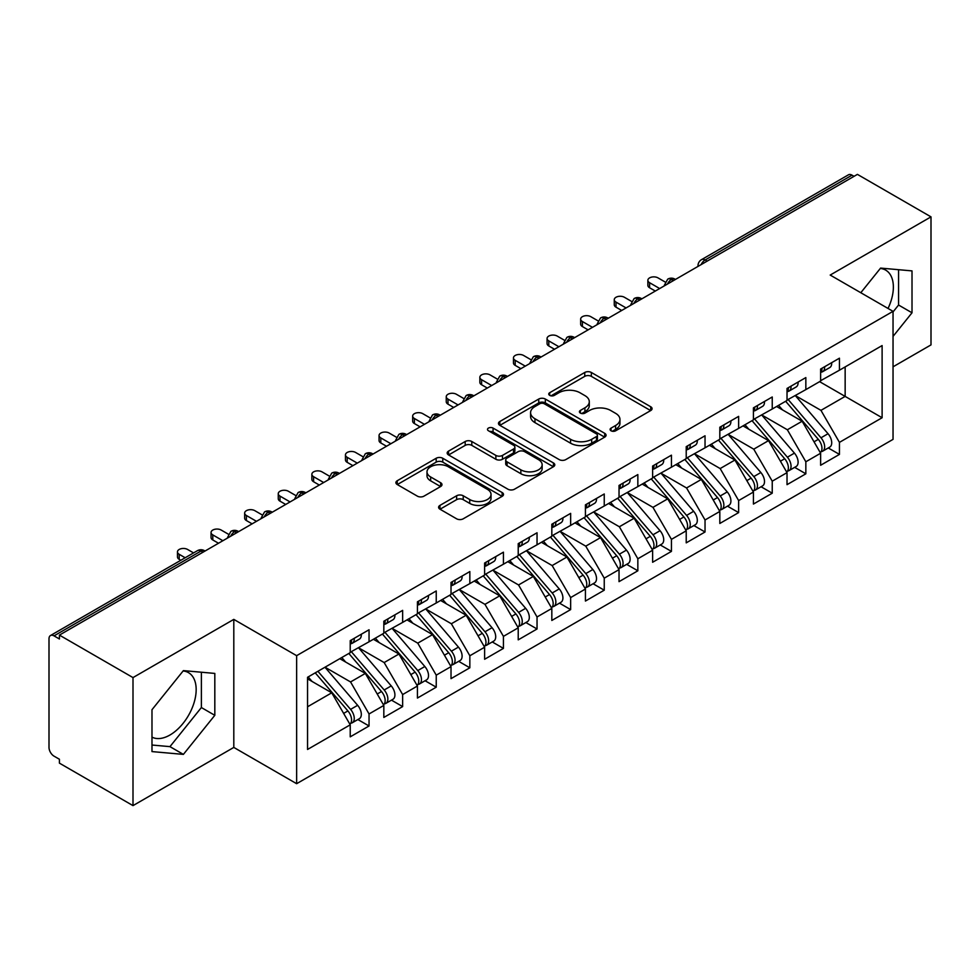<?xml version="1.0" encoding="UTF-8"?>
<svg xmlns="http://www.w3.org/2000/svg" width="980" height="980" viewBox="0 0 980 980"><rect width="100%" height="100%" fill="white"/><g stroke="black" fill="none" stroke-linecap="round" stroke-linejoin="round"><path stroke-width="1.47" d="M611.055 430.796A3.271 1.887 0 0 0 615.673 430.796L650.708 410.559A4.667 2.695 0 0 0 652.08 408.66A4.667 2.695 0 0 0 650.708 406.749L591.344 372.474A4.667 2.695 0 0 0 584.754 372.474L549.707 392.711A3.271 1.887 0 0 0 548.751 394.046A3.271 1.887 0 0 0 549.707 395.381A3.271 1.887 0 0 0 554.325 395.381L558.857 392.76A14.921 8.612 0 0 1 579.976 392.76L584.913 395.614A14.921 8.612 0 0 1 589.286 401.702A14.921 8.612 0 0 1 584.913 407.803L580.38 410.424A3.271 1.887 0 0 0 579.425 411.747A3.271 1.887 0 0 0 580.38 413.082A3.271 1.887 0 0 0 584.999 413.082L589.531 410.461A14.921 8.612 0 0 1 610.638 410.461L615.587 413.327A14.921 8.612 0 0 1 619.96 419.416A14.921 8.612 0 0 1 615.587 425.504L611.055 428.125A3.271 1.887 0 0 0 610.099 429.461A3.271 1.887 0 0 0 611.055 430.796L611.055 428.125M151.986 737.144A37.069 21.401 120 0 0 169.957 735.012A37.069 21.401 120 0 0 194.175 702.342A37.069 21.401 120 0 0 188.491 672.648A37.069 21.401 120 0 0 183.113 670.969M880.31 268.447A37.069 21.401 -60 0 1 885.687 270.125A37.069 21.401 -60 0 1 888.039 308.455M439.971 505.386A4.667 2.695 0 0 0 438.599 507.285A4.667 2.695 0 0 0 439.971 509.196L456.619 518.812A4.667 2.695 0 0 0 463.221 518.812L502.14 496.346A4.667 2.695 0 0 0 503.5 494.435A4.667 2.695 0 0 0 502.14 492.536L442.776 458.26A4.667 2.695 0 0 0 436.174 458.26L397.255 480.727A4.667 2.695 0 0 0 395.896 482.638A4.667 2.695 0 0 0 397.255 484.537L417.37 496.149A4.667 2.695 0 0 0 423.973 496.149L440.632 486.533A4.667 2.695 0 0 0 441.992 484.635A4.667 2.695 0 0 0 440.632 482.724L430.649 476.966A12.483 7.203 0 0 1 426.998 471.87A12.483 7.203 0 0 1 434.704 465.218A12.483 7.203 0 0 1 448.301 466.774L487.379 489.339A12.483 7.203 0 0 1 491.029 494.435A12.483 7.203 0 0 1 483.324 501.086A12.483 7.203 0 0 1 469.738 499.531L463.221 495.77A4.667 2.695 0 0 0 456.619 495.77L439.971 505.386L439.971 509.196M893.037 366.814L931 344.899L931 216.862L857.414 174.379L59.413 635.101L59.413 638.985L54.035 635.873A7.13 4.116 -120 0 0 50.482 635.53A7.13 4.116 -120 0 0 49 638.789L49 747.422A7.13 4.116 -120 0 0 54.035 756.156L59.413 759.255L59.413 763.138L132.998 805.621L233.804 747.422L296.634 783.694L296.634 655.669L233.804 619.385L132.998 677.584L59.413 635.101M931 216.862L830.195 275.062L893.037 311.334L296.634 655.669M559.188 459.596A4.667 2.695 0 0 0 565.791 459.596L604.709 437.129A4.667 2.695 0 0 0 606.069 435.218A4.667 2.695 0 0 0 604.709 433.319L545.346 399.044A4.667 2.695 0 0 0 538.743 399.044L499.825 421.51A4.667 2.695 0 0 0 498.465 423.409A4.667 2.695 0 0 0 499.825 425.32L559.188 459.596M489.755 431.494A3.271 1.887 0 0 1 493.063 431.96L493.063 428.076L553.418 462.928A4.667 2.695 0 0 1 554.79 464.826A4.667 2.695 0 0 1 553.418 466.737L514.5 489.204A4.667 2.695 0 0 1 507.91 489.204L448.546 454.928L448.546 451.119A4.667 2.695 0 0 0 447.174 453.017A4.667 2.695 0 0 0 448.546 454.928M448.546 451.119L465.194 441.502A4.667 2.695 0 0 1 471.797 441.502L495.868 455.406A4.667 2.695 0 0 0 502.471 455.406L513.52 449.024A4.667 2.695 0 0 0 514.88 447.125A4.667 2.695 0 0 0 513.52 445.214L488.444 430.747A3.271 1.887 0 0 1 487.489 429.412A3.271 1.887 0 0 1 489.51 427.672A3.271 1.887 0 0 1 493.063 428.076M296.634 783.694L893.037 439.371L893.037 311.334M819.611 381.661L882.11 417.737L882.11 345.573L839.444 370.207L839.444 358.19L820.628 369.043L820.628 381.073L805.842 389.611L805.842 377.582L787.026 388.448L787.026 400.477L772.24 409.015L772.24 396.986L753.424 407.852L753.424 419.869L738.638 428.407L738.638 416.377L719.822 427.243L719.822 439.273L705.037 447.811L705.037 435.782L686.221 446.647L686.221 458.665L671.435 467.203L671.435 455.173L652.619 466.039L652.619 478.069L637.845 486.607L637.845 474.577L619.029 485.443L619.029 497.473L604.244 505.999L604.244 493.981L585.428 504.835L585.428 516.864L570.642 525.403L570.642 513.373L551.826 524.239L551.826 536.268L537.04 544.807L537.04 532.777L518.224 543.643L518.224 555.66L503.438 564.198L503.438 552.169L484.622 563.035L484.622 575.064L469.837 583.602L469.837 571.573L451.021 582.438L451.021 594.468L436.235 602.994L436.235 590.965L417.419 601.83L417.419 613.86L402.645 622.398L402.645 610.369L383.829 621.234L383.829 633.264L369.043 641.79L369.043 629.773L350.228 640.626L350.228 652.655L307.549 677.29L307.549 749.455L350.228 724.82L331.742 692.811L307.549 678.846M882.11 417.737L839.444 442.372L820.958 410.363L795.429 395.626M828.272 447.958L839.444 454.402L839.444 442.372M839.444 454.402L820.628 465.267L820.628 453.238L805.842 461.776L787.357 429.767L761.827 415.018M794.67 467.35L805.842 473.805L805.842 461.776M805.842 473.805L787.026 484.671L787.026 472.642L772.24 481.18L753.755 449.171L728.226 434.422L760.848 472.519L753.792 476.599A9.506 5.488 60 0 1 757.454 485.627A9.506 5.488 60 0 1 755.482 489.976A9.506 5.488 60 0 1 753.951 490.416M761.068 486.754L772.24 493.197L772.24 481.18M772.24 493.197L753.424 504.063L753.424 492.034L738.638 500.572L720.165 468.563L694.624 453.826M727.466 506.158L738.638 512.601L738.638 500.572M738.638 512.601L719.822 523.467L719.822 511.438L705.037 519.976L686.564 487.966L661.022 473.218L693.644 511.315L686.588 515.394A9.506 5.488 60 0 1 690.251 524.423A9.506 5.488 60 0 1 688.291 528.771A9.506 5.488 60 0 1 686.747 529.212M693.877 525.549L705.037 531.993L705.037 519.976M705.037 531.993L686.221 542.859L686.221 530.829L671.435 539.368L652.962 507.358L627.42 492.622M660.275 544.954L671.435 551.397L671.435 539.368M671.435 551.397L652.619 562.263L652.619 550.233L637.845 558.772L619.36 526.762L593.819 512.013M626.673 564.345L637.845 570.801L637.845 558.772M637.845 570.801L619.029 581.654L619.029 569.637L604.244 578.163L585.758 546.154L560.229 531.417M593.072 583.749L604.244 590.193L604.244 578.163M604.244 590.193L585.428 601.059L585.428 589.029L570.642 597.567L552.157 565.558L526.628 550.809M559.47 603.141L570.642 609.597L570.642 597.567M570.642 609.597L551.826 620.463L551.826 608.433L537.04 616.971L518.555 584.962L493.026 570.213L525.648 608.311L518.591 612.39A9.506 5.488 60 0 1 522.254 621.418A9.506 5.488 60 0 1 520.282 625.767A9.506 5.488 60 0 1 518.751 626.208M525.868 622.545L537.04 628.989L537.04 616.971M537.04 628.989L518.224 639.854L518.224 627.825L503.438 636.363L484.965 604.354L459.424 589.617M492.266 641.949L503.438 648.393L503.438 636.363M503.438 648.393L484.622 659.258L484.622 647.229L469.837 655.767L451.363 623.758L425.822 609.009L458.444 647.106L451.388 651.186A9.506 5.488 60 0 1 455.051 660.214A9.506 5.488 60 0 1 453.091 664.562A9.506 5.488 60 0 1 451.547 665.004M458.677 661.341L469.837 667.797L469.837 655.767M469.837 667.797L451.021 678.65L451.021 666.62L436.235 675.159L417.762 643.149L392.221 628.413M425.075 680.745L436.235 687.188L436.235 675.159M436.235 687.188L417.419 698.054L417.419 686.024L402.645 694.563L384.16 662.554L358.619 647.805M391.473 700.136L402.645 706.592L402.645 694.563M402.645 706.592L383.829 717.446L383.829 705.429L369.043 713.955L350.558 681.945L325.029 667.208M357.872 719.541L369.043 725.984L369.043 713.955M369.043 725.984L350.228 736.85L350.228 724.82M350.228 652.276L369.043 641.79M307.549 706.776L331.742 692.811M383.829 632.872L402.645 622.398M350.558 681.945L365.344 673.419L339.803 658.67M383.829 705.429L365.344 673.419M417.419 613.468L436.235 602.994M384.16 662.554L398.946 654.015L373.405 639.279M417.419 686.024L398.946 654.015M451.021 594.076L469.837 583.602M417.762 643.149L432.548 634.624L407.006 619.875M451.021 666.62L432.548 634.624M484.622 574.672L503.438 564.198M451.363 623.758L466.149 615.22L440.608 600.471M484.622 647.229L466.149 615.22M518.224 555.28L537.04 544.807M484.965 604.354L499.739 595.816L474.21 581.079M518.224 627.825L499.739 595.816M551.826 535.876L570.642 525.403M518.555 584.962L533.341 576.424L507.812 561.675M551.826 608.433L533.341 576.424M585.428 516.485L604.244 505.999M552.157 565.558L566.942 557.02L541.413 542.283M585.428 589.029L566.942 557.02M619.029 497.081L637.845 486.607M585.758 546.154L600.544 537.628L575.003 522.879M619.029 569.637L600.544 537.628M652.619 477.677L671.435 467.203M619.36 526.762L634.146 518.224L608.605 503.487M652.619 550.233L634.146 518.224M686.221 458.285L705.037 447.811M652.962 507.358L667.748 498.832L642.206 484.083M686.221 530.829L667.748 498.832M719.822 438.881L738.638 428.407M686.564 487.966L701.349 479.428L675.808 464.679M719.822 511.438L701.349 479.428M753.424 419.489L772.24 409.015M720.165 468.563L734.939 460.024L709.41 445.288M753.424 492.034L734.939 460.024M787.026 400.085L805.842 389.611M753.755 449.171L768.541 440.632L743.011 425.884M787.026 472.642L768.541 440.632M854.058 176.327L852.037 175.163L705.122 259.982L707.144 261.146M701.092 264.637A7.13 4.116 120 0 1 705.122 259.982A7.13 4.116 60 0 0 701.558 259.627L848.472 174.808A7.13 4.116 60 0 1 852.037 175.163M820.628 380.693L839.444 370.207M820.958 410.363L845.152 396.398L845.152 366.912L882.11 345.573M787.357 429.767L802.142 421.229L776.613 406.492M820.628 453.238L802.142 421.229M132.998 677.584L132.998 805.621M893.037 336.397L912.013 312.792L912.013 270.897L880.604 268.091L860.795 292.726M233.804 747.422L233.804 619.385M214.816 715.314L214.816 673.419L183.395 670.614L151.986 709.704L151.986 751.587L183.395 754.392L214.816 715.314L201.378 707.548L201.378 672.219M673.37 280.635L671.361 279.471A7.13 4.116 -120 0 0 667.797 279.116A7.13 4.116 -120 0 0 667.711 279.165L664.391 285.192A7.13 4.116 0 0 0 664.465 285.78M639.769 300.039L637.76 298.875A7.13 4.116 -120 0 0 634.195 298.52A7.13 4.116 -120 0 0 634.109 298.569L630.789 304.596A7.13 4.116 0 0 0 630.863 305.184M606.167 319.431L604.158 318.267A7.13 4.116 -120 0 0 600.593 317.924A7.13 4.116 -120 0 0 600.507 317.973L597.188 323.988A7.13 4.116 0 0 0 597.261 324.576M572.577 338.835L570.556 337.671A7.13 4.116 -120 0 0 566.991 337.316A7.13 4.116 -120 0 0 566.905 337.365L563.598 343.392A7.13 4.116 0 0 0 563.672 343.98M538.976 358.227L536.954 357.063A7.13 4.116 -120 0 0 533.39 356.72A7.13 4.116 -120 0 0 533.304 356.769L529.996 362.796A7.13 4.116 0 0 0 530.07 363.372M505.374 377.631L503.353 376.467A7.13 4.116 -120 0 0 499.788 376.112A7.13 4.116 -120 0 0 499.714 376.161L496.395 382.188A7.13 4.116 0 0 0 496.468 382.776M471.772 397.035L469.751 395.871A7.13 4.116 -120 0 0 466.198 395.516A7.13 4.116 -120 0 0 466.113 395.565L462.793 401.592A7.13 4.116 0 0 0 462.866 402.168M438.17 416.427L436.161 415.263A7.13 4.116 -120 0 0 432.596 414.908A7.13 4.116 -120 0 0 432.511 414.957L429.191 420.984A7.13 4.116 0 0 0 429.265 421.572M404.569 435.83L402.56 434.667A7.13 4.116 -120 0 0 398.995 434.312A7.13 4.116 -120 0 0 398.909 434.361L395.589 440.388A7.13 4.116 0 0 0 395.663 440.976M370.967 455.222L368.958 454.059A7.13 4.116 -120 0 0 365.393 453.716A7.13 4.116 -120 0 0 365.307 453.765L361.988 459.779A7.13 4.116 0 0 0 362.061 460.367M337.377 474.626L335.356 473.463A7.13 4.116 -120 0 0 331.791 473.107A7.13 4.116 -120 0 0 331.705 473.156L328.398 479.183A7.13 4.116 0 0 0 328.471 479.771M303.776 494.03L301.754 492.867A7.13 4.116 -120 0 0 298.19 492.511A7.13 4.116 -120 0 0 298.104 492.56L294.796 498.587A7.13 4.116 0 0 0 294.87 499.163M270.174 513.422L268.153 512.258A7.13 4.116 -120 0 0 264.588 511.903A7.13 4.116 -120 0 0 264.514 511.952L261.195 517.979A7.13 4.116 0 0 0 261.268 518.567M236.572 532.826L234.551 531.662A7.13 4.116 -120 0 0 230.998 531.307A7.13 4.116 -120 0 0 230.913 531.356L227.593 537.383A7.13 4.116 0 0 0 227.666 537.959M893.037 311.922L898.574 305.025L898.574 269.696M898.574 305.025L912.013 312.792M151.986 745.033L169.957 746.638L201.378 707.548M169.957 746.638L183.395 754.392M612.365 431.249L615.587 429.387A14.921 8.612 0 0 0 619.96 423.299L619.96 419.416M589.286 401.702L589.286 405.585A14.921 8.612 0 0 1 584.913 411.686L581.691 413.548M650.647 410.596L591.344 376.357A4.667 2.695 0 0 0 584.754 376.357L551.017 395.834M604.648 437.154L545.346 402.915A4.667 2.695 0 0 0 538.743 402.915L499.886 425.357M596.465 436.553A3.271 1.887 0 0 0 597.42 435.218A3.271 1.887 0 0 0 596.465 433.883L544.353 403.797A3.271 1.887 0 0 0 539.735 403.797L534.957 406.565A14.921 8.612 0 0 0 530.584 412.654A14.921 8.612 0 0 0 534.957 418.754L570.568 439.31A14.921 8.612 0 0 0 591.675 439.31L596.465 436.553L596.465 440.437A3.271 1.887 0 0 0 597.42 439.101L597.42 435.218M530.584 412.654L530.584 416.537A14.921 8.612 0 0 0 534.957 422.625L534.957 418.754M596.465 440.437L591.675 443.193A14.921 8.612 0 0 1 570.568 443.193L534.957 422.625M448.607 454.965L465.194 445.386L465.194 441.502M514.88 447.125L514.88 450.996A4.667 2.695 0 0 1 513.52 452.907L502.471 459.277A4.667 2.695 0 0 1 495.868 459.277L471.797 445.386A4.667 2.695 0 0 0 465.194 445.386M493.063 431.96L553.357 466.774M520.858 469.824A12.483 7.203 0 0 0 534.455 471.392A12.483 7.203 0 0 0 542.148 464.728A12.483 7.203 0 0 0 538.498 459.645L524.729 451.694A4.667 2.695 0 0 0 518.126 451.694L507.089 458.064A4.667 2.695 0 0 0 505.717 459.975A4.667 2.695 0 0 0 507.089 461.874L520.858 469.824L520.858 473.708A12.483 7.203 0 0 0 534.455 475.263A12.483 7.203 0 0 0 542.148 468.612L542.148 464.728M505.717 459.975L505.717 463.859A4.667 2.695 0 0 0 507.089 465.757L507.089 461.874M520.858 473.708L507.089 465.757M491.029 494.435L491.029 498.318A12.483 7.203 0 0 1 483.324 504.97A12.483 7.203 0 0 1 469.738 503.414L463.221 499.653A4.667 2.695 0 0 0 456.619 499.653L440.032 509.233M426.998 471.87L426.998 475.753A12.483 7.203 0 0 0 430.649 480.849L430.649 476.966M440.559 486.57L430.649 480.849M502.079 496.382L442.776 462.144A4.667 2.695 0 0 0 436.174 462.144L397.317 484.573M788.324 399.718L820.983 437.803A9.506 5.488 60 0 1 824.658 446.831A9.506 5.488 60 0 1 822.686 451.18L829.742 447.113A9.506 5.488 -120 0 0 831.714 442.752A9.506 5.488 -120 0 0 828.039 433.724L795.38 395.651M822.686 451.18A9.506 5.488 60 0 1 821.154 451.621M785.642 401.273L818.3 439.346A9.506 5.488 60 0 1 821.963 448.387A9.506 5.488 60 0 1 820.248 452.576M782.457 409.861L778.586 405.353M820.628 372.743A9.506 5.488 -120 0 0 821.963 368.86A9.506 5.488 -120 0 0 821.951 368.284M821.154 372.106A9.506 5.488 -120 0 0 822.686 371.665A9.506 5.488 -120 0 0 824.658 367.316A9.506 5.488 -120 0 0 824.633 366.728M831.689 362.661A9.506 5.488 60 0 1 831.714 363.237A9.506 5.488 60 0 1 829.742 367.586L822.686 371.665M665.151 282.007L657.997 277.879A5.941 3.43 -0 0 0 651.529 277.132A5.941 3.43 -0 0 0 647.866 280.305A5.941 3.43 -0 0 0 649.605 282.718L649.605 287.765A5.941 3.43 180 0 1 647.866 285.339L647.866 280.305M655.314 291.06L649.605 287.765M659.675 288.549L649.605 282.718M754.723 419.122L787.381 457.195A9.506 5.488 60 0 1 791.056 466.223A9.506 5.488 60 0 1 789.084 470.584L796.14 466.505A9.506 5.488 -120 0 0 798.112 462.156A9.506 5.488 -120 0 0 794.437 453.127L761.779 415.055M789.084 470.584A9.506 5.488 60 0 1 787.553 471.025M752.04 420.677L784.698 458.75A9.506 5.488 60 0 1 788.373 467.779A9.506 5.488 60 0 1 786.646 471.98M748.855 429.265L744.984 424.744M755.482 489.976L762.538 485.909A9.506 5.488 -120 0 0 764.51 481.56A9.506 5.488 -120 0 0 760.848 472.519M718.438 440.069L751.096 478.142A9.506 5.488 60 0 1 754.772 487.183A9.506 5.488 60 0 1 753.044 491.372M715.253 448.656L711.382 444.148M721.121 438.526L753.792 476.599M687.519 457.917L720.19 495.99A9.506 5.488 60 0 1 723.853 505.031A9.506 5.488 60 0 1 721.893 509.38L728.948 505.3A9.506 5.488 -120 0 0 730.909 500.952A9.506 5.488 -120 0 0 727.246 491.923L694.575 453.85M721.893 509.38A9.506 5.488 60 0 1 720.349 509.821M684.836 459.473L717.495 497.546A9.506 5.488 60 0 1 721.17 506.574A9.506 5.488 60 0 1 719.442 510.776M681.651 468.06L677.78 463.54M688.291 528.771L695.347 524.704A9.506 5.488 -120 0 0 697.307 520.356A9.506 5.488 -120 0 0 693.644 511.315M651.235 478.865L683.893 516.95A9.506 5.488 60 0 1 687.568 525.978A9.506 5.488 60 0 1 685.841 530.168M648.05 487.464L644.179 482.944M653.93 477.321L686.588 515.394M787.026 392.147A9.506 5.488 -120 0 0 788.373 388.264A9.506 5.488 -120 0 0 788.349 387.676M787.553 391.498A9.506 5.488 -120 0 0 789.084 391.057A9.506 5.488 -120 0 0 791.056 386.708A9.506 5.488 -120 0 0 791.044 386.132M798.1 382.053A9.506 5.488 60 0 1 798.112 382.641A9.506 5.488 60 0 1 796.14 386.99L789.084 391.057M631.549 301.399L624.395 297.271A5.941 3.43 -0 0 0 617.927 296.524A5.941 3.43 -0 0 0 614.264 299.696A5.941 3.43 -0 0 0 616.004 302.122L616.004 307.169A5.941 3.43 180 0 1 614.264 304.743L614.264 299.696M621.712 310.464L616.004 307.169M626.085 307.941L616.004 302.122M753.424 411.539A9.506 5.488 -120 0 0 754.772 407.656A9.506 5.488 -120 0 0 754.747 407.08M753.951 410.902A9.506 5.488 -120 0 0 755.482 410.461A9.506 5.488 -120 0 0 757.454 406.112A9.506 5.488 -120 0 0 757.442 405.524M764.498 401.457A9.506 5.488 60 0 1 764.51 402.033A9.506 5.488 60 0 1 762.538 406.382L755.482 410.461M597.947 320.803L590.805 316.675A5.941 3.43 -0 0 0 584.325 315.928A5.941 3.43 -0 0 0 580.662 319.1A5.941 3.43 -0 0 0 582.402 321.526L582.402 326.56A5.941 3.43 180 0 1 580.662 324.135L580.662 319.1M588.11 329.868L582.402 326.56M592.484 327.345L582.402 321.526M719.822 430.943A9.506 5.488 -120 0 0 721.17 427.06A9.506 5.488 -120 0 0 721.145 426.484M720.349 430.293A9.506 5.488 -120 0 0 721.893 429.853A9.506 5.488 -120 0 0 723.853 425.504A9.506 5.488 -120 0 0 723.84 424.928M730.896 420.849A9.506 5.488 60 0 1 730.909 421.437A9.506 5.488 60 0 1 728.948 425.786L721.893 429.853M564.345 340.195L557.204 336.067A5.941 3.43 -0 0 0 550.723 335.332A5.941 3.43 -0 0 0 547.061 338.492A5.941 3.43 -0 0 0 548.8 340.918L548.8 345.965A5.941 3.43 180 0 1 547.061 343.539L547.061 338.492M554.509 349.26L548.8 345.965M558.882 346.736L548.8 340.918M686.221 450.335A9.506 5.488 -120 0 0 687.568 446.464A9.506 5.488 -120 0 0 687.556 445.876M686.747 449.698A9.506 5.488 -120 0 0 688.291 449.257A9.506 5.488 -120 0 0 690.251 444.908A9.506 5.488 -120 0 0 690.239 444.32M697.295 440.253A9.506 5.488 60 0 1 697.307 440.829A9.506 5.488 60 0 1 695.347 445.177L688.291 449.257M530.744 359.599L523.602 355.471A5.941 3.43 -0 0 0 517.121 354.723A5.941 3.43 -0 0 0 513.459 357.896A5.941 3.43 -0 0 0 515.198 360.322L515.198 365.369A5.941 3.43 180 0 1 513.459 362.943L513.459 357.896M520.907 368.664L515.198 365.369M525.28 366.14L515.198 360.322M620.328 496.713L652.986 534.786A9.506 5.488 60 0 1 656.661 543.827A9.506 5.488 60 0 1 654.689 548.175L661.745 544.096A9.506 5.488 -120 0 0 663.717 539.747A9.506 5.488 -120 0 0 660.042 530.719L627.384 492.646M654.689 548.175A9.506 5.488 60 0 1 653.145 548.616M617.633 498.269L650.304 536.342A9.506 5.488 60 0 1 653.966 545.37A9.506 5.488 60 0 1 652.239 549.572M614.448 506.856L610.577 502.348M652.619 469.738A9.506 5.488 -120 0 0 653.966 465.855A9.506 5.488 -120 0 0 653.954 465.28M653.145 469.089A9.506 5.488 -120 0 0 654.689 468.661A9.506 5.488 -120 0 0 656.661 464.3A9.506 5.488 -120 0 0 656.637 463.724M663.693 459.657A9.506 5.488 60 0 1 663.717 460.233A9.506 5.488 60 0 1 661.745 464.581L654.689 468.661M497.154 378.99L490 374.862A5.941 3.43 -0 0 0 483.532 374.127A5.941 3.43 -0 0 0 479.857 377.288A5.941 3.43 -0 0 0 481.596 379.713L481.596 384.76A5.941 3.43 180 0 1 479.857 382.335L479.857 377.288M487.317 388.055L481.596 384.76M491.678 385.532L481.596 379.713M586.726 516.117L619.385 554.19A9.506 5.488 60 0 1 623.06 563.218A9.506 5.488 60 0 1 621.087 567.567L628.143 563.5A9.506 5.488 -120 0 0 630.115 559.151A9.506 5.488 -120 0 0 626.441 550.111L593.782 512.038M621.087 567.567A9.506 5.488 60 0 1 619.544 568.008M584.031 517.673L616.702 555.746A9.506 5.488 60 0 1 620.365 564.774A9.506 5.488 60 0 1 618.637 568.976M580.858 526.26L576.975 521.74M619.029 489.13A9.506 5.488 -120 0 0 620.365 485.259A9.506 5.488 -120 0 0 620.352 484.671M619.544 488.493A9.506 5.488 -120 0 0 621.087 488.052A9.506 5.488 -120 0 0 623.06 483.704A9.506 5.488 -120 0 0 623.035 483.128M630.091 479.049A9.506 5.488 60 0 1 630.115 479.624A9.506 5.488 60 0 1 628.143 483.985L621.087 488.052M463.552 398.395L456.398 394.266A5.941 3.43 -0 0 0 449.93 393.519A5.941 3.43 -0 0 0 446.255 396.692A5.941 3.43 -0 0 0 447.995 399.117L447.995 404.164A5.941 3.43 180 0 1 446.255 401.739L446.255 396.692M453.716 407.46L447.995 404.164M458.077 404.936L447.995 399.117M553.124 535.521L585.783 573.594A9.506 5.488 60 0 1 589.458 582.622A9.506 5.488 60 0 1 587.486 586.971L594.542 582.904A9.506 5.488 -120 0 0 596.514 578.543A9.506 5.488 -120 0 0 592.839 569.515L560.18 531.442M587.486 586.971A9.506 5.488 60 0 1 585.954 587.412M550.442 537.065L583.1 575.138A9.506 5.488 60 0 1 586.763 584.178A9.506 5.488 60 0 1 585.048 588.368M547.257 545.652L543.385 541.144M585.428 508.534A9.506 5.488 -120 0 0 586.763 504.651A9.506 5.488 -120 0 0 586.751 504.075M585.954 507.897A9.506 5.488 -120 0 0 587.486 507.456A9.506 5.488 -120 0 0 589.458 503.108A9.506 5.488 -120 0 0 589.433 502.52M596.489 498.452A9.506 5.488 60 0 1 596.514 499.028A9.506 5.488 60 0 1 594.542 503.377L587.486 507.456M429.951 417.799L422.797 413.67A5.941 3.43 -0 0 0 416.329 412.923A5.941 3.43 -0 0 0 412.666 416.096A5.941 3.43 -0 0 0 414.405 418.509L414.405 423.556A5.941 3.43 180 0 1 412.666 421.13L412.666 416.096M420.114 426.851L414.405 423.556M424.475 424.34L414.405 418.509M519.523 554.913L552.181 592.986A9.506 5.488 60 0 1 555.856 602.014A9.506 5.488 60 0 1 553.884 606.375L560.94 602.296A9.506 5.488 -120 0 0 562.912 597.947A9.506 5.488 -120 0 0 559.237 588.919L526.579 550.846M553.884 606.375A9.506 5.488 60 0 1 552.352 606.816M516.84 556.469L549.498 594.542A9.506 5.488 60 0 1 553.173 603.57A9.506 5.488 60 0 1 551.446 607.772M513.655 565.056L509.784 560.536M551.826 527.938A9.506 5.488 -120 0 0 553.173 524.055A9.506 5.488 -120 0 0 553.149 523.467M552.352 527.289A9.506 5.488 -120 0 0 553.884 526.848A9.506 5.488 -120 0 0 555.856 522.499A9.506 5.488 -120 0 0 555.844 521.923M562.9 517.844A9.506 5.488 60 0 1 562.912 518.432A9.506 5.488 60 0 1 560.94 522.781L553.884 526.848M396.349 437.19L389.195 433.062A5.941 3.43 -0 0 0 382.727 432.315A5.941 3.43 -0 0 0 379.064 435.488A5.941 3.43 -0 0 0 380.804 437.913L380.804 442.96A5.941 3.43 180 0 1 379.064 440.535L379.064 435.488M386.512 446.255L380.804 442.96M390.885 443.732L380.804 437.913M520.282 625.767L527.338 621.7A9.506 5.488 -120 0 0 529.31 617.351A9.506 5.488 -120 0 0 525.648 608.311M483.238 575.86L515.897 613.933A9.506 5.488 60 0 1 519.572 622.974A9.506 5.488 60 0 1 517.844 627.163M480.053 584.448L476.182 579.94M485.921 574.317L518.591 612.39M518.224 547.33A9.506 5.488 -120 0 0 519.572 543.447A9.506 5.488 -120 0 0 519.547 542.871M518.751 546.693A9.506 5.488 -120 0 0 520.282 546.252A9.506 5.488 -120 0 0 522.254 541.903A9.506 5.488 -120 0 0 522.242 541.315M529.298 537.248A9.506 5.488 60 0 1 529.31 537.824A9.506 5.488 60 0 1 527.338 542.173L520.282 546.252M362.747 456.594L355.605 452.466A5.941 3.43 -0 0 0 349.125 451.719A5.941 3.43 -0 0 0 345.462 454.892A5.941 3.43 -0 0 0 347.202 457.317L347.202 462.352A5.941 3.43 180 0 1 345.462 459.926L345.462 454.892M352.91 465.659L347.202 462.352M357.284 463.136L347.202 457.317M452.319 593.709L484.99 631.782A9.506 5.488 60 0 1 488.653 640.822A9.506 5.488 60 0 1 486.693 645.171L493.749 641.092A9.506 5.488 -120 0 0 495.709 636.743A9.506 5.488 -120 0 0 492.046 627.715L459.375 589.642M486.693 645.171A9.506 5.488 60 0 1 485.149 645.612M449.636 595.264L482.295 633.337A9.506 5.488 60 0 1 485.97 642.365A9.506 5.488 60 0 1 484.243 646.567M446.451 603.851L442.58 599.331M484.622 566.734A9.506 5.488 -120 0 0 485.97 562.851A9.506 5.488 -120 0 0 485.945 562.275M485.149 566.085A9.506 5.488 -120 0 0 486.693 565.644A9.506 5.488 -120 0 0 488.653 561.295A9.506 5.488 -120 0 0 488.64 560.719M495.696 556.64A9.506 5.488 60 0 1 495.709 557.228A9.506 5.488 60 0 1 493.749 561.577L486.693 565.644M329.145 475.986L322.004 471.858A5.941 3.43 -0 0 0 315.523 471.123A5.941 3.43 -0 0 0 311.861 474.283A5.941 3.43 -0 0 0 313.6 476.709L313.6 481.756A5.941 3.43 180 0 1 311.861 479.33L311.861 474.283M319.309 485.051L313.6 481.756M323.682 482.528L313.6 476.709M453.091 664.562L460.147 660.495A9.506 5.488 -120 0 0 462.107 656.147A9.506 5.488 -120 0 0 458.444 647.106M416.035 614.656L448.693 652.741A9.506 5.488 60 0 1 452.368 661.77A9.506 5.488 60 0 1 450.641 665.959M412.85 623.255L408.979 618.735M418.73 613.113L451.388 651.186M451.021 586.126A9.506 5.488 -120 0 0 452.368 582.255A9.506 5.488 -120 0 0 452.356 581.667M451.547 585.489A9.506 5.488 -120 0 0 453.091 585.048A9.506 5.488 -120 0 0 455.051 580.699A9.506 5.488 -120 0 0 455.038 580.111M462.095 576.044A9.506 5.488 60 0 1 462.107 576.62A9.506 5.488 60 0 1 460.147 580.969L453.091 585.048M295.543 495.39L288.402 491.262A5.941 3.43 -0 0 0 281.921 490.515A5.941 3.43 -0 0 0 278.259 493.687A5.941 3.43 -0 0 0 279.998 496.113L279.998 501.16A5.941 3.43 180 0 1 278.259 498.734L278.259 493.687M285.707 504.455L279.998 501.16M290.08 501.932L279.998 496.113M385.128 632.504L417.786 670.577A9.506 5.488 60 0 1 421.461 679.618A9.506 5.488 60 0 1 419.489 683.967L426.545 679.887A9.506 5.488 -120 0 0 428.517 675.539A9.506 5.488 -120 0 0 424.842 666.51L392.184 628.437M419.489 683.967A9.506 5.488 60 0 1 417.946 684.408M382.433 634.06L415.104 672.133A9.506 5.488 60 0 1 418.766 681.161A9.506 5.488 60 0 1 417.039 685.363M379.248 642.647L375.377 638.139M417.419 605.53A9.506 5.488 -120 0 0 418.766 601.647A9.506 5.488 -120 0 0 418.754 601.071M417.946 604.88A9.506 5.488 -120 0 0 419.489 604.452A9.506 5.488 -120 0 0 421.461 600.091A9.506 5.488 -120 0 0 421.437 599.515M428.493 595.448A9.506 5.488 60 0 1 428.517 596.024A9.506 5.488 60 0 1 426.545 600.373L419.489 604.452M261.954 514.782L254.8 510.654A5.941 3.43 -0 0 0 248.332 509.919A5.941 3.43 -0 0 0 244.657 513.079A5.941 3.43 -0 0 0 246.397 515.505L246.397 520.552A5.941 3.43 180 0 1 244.657 518.126L244.657 513.079M252.117 523.847L246.397 520.552M256.478 521.323L246.397 515.505M351.526 651.908L384.185 689.981A9.506 5.488 60 0 1 387.86 699.01A9.506 5.488 60 0 1 385.887 703.37L392.943 699.291A9.506 5.488 -120 0 0 394.916 694.942A9.506 5.488 -120 0 0 391.24 685.902L358.582 647.829M385.887 703.37A9.506 5.488 60 0 1 384.344 703.799M348.831 653.464L381.502 691.537A9.506 5.488 60 0 1 385.165 700.565A9.506 5.488 60 0 1 383.437 704.767M345.658 662.051L341.775 657.531M383.829 624.922A9.506 5.488 -120 0 0 385.165 621.051A9.506 5.488 -120 0 0 385.152 620.463M384.344 624.285A9.506 5.488 -120 0 0 385.887 623.844A9.506 5.488 -120 0 0 387.86 619.495A9.506 5.488 -120 0 0 387.835 618.919M394.891 614.84A9.506 5.488 60 0 1 394.916 615.416A9.506 5.488 60 0 1 392.943 619.777L385.887 623.844M228.352 534.186L221.198 530.058A5.941 3.43 -0 0 0 214.73 529.31A5.941 3.43 -0 0 0 211.055 532.483A5.941 3.43 -0 0 0 212.795 534.909L212.795 539.956A5.941 3.43 180 0 1 211.055 537.53L211.055 532.483M218.516 543.251L212.795 539.956M222.877 540.727L212.795 534.909M317.924 671.312L350.583 709.385A9.506 5.488 60 0 1 354.258 718.414A9.506 5.488 60 0 1 352.286 722.762L359.341 718.695A9.506 5.488 -120 0 0 361.314 714.334A9.506 5.488 -120 0 0 357.639 705.306L324.98 667.233M352.286 722.762A9.506 5.488 60 0 1 350.754 723.203M315.241 672.856L347.9 710.929A9.506 5.488 60 0 1 351.563 719.969A9.506 5.488 60 0 1 349.848 724.159M312.057 681.443L308.186 676.935M350.228 644.326A9.506 5.488 -120 0 0 351.563 640.442A9.506 5.488 -120 0 0 351.551 639.867M350.754 643.689A9.506 5.488 -120 0 0 352.286 643.248A9.506 5.488 -120 0 0 354.258 638.899A9.506 5.488 -120 0 0 354.233 638.311M361.289 634.244A9.506 5.488 60 0 1 361.314 634.82A9.506 5.488 60 0 1 359.341 639.168L352.286 643.248M193.575 552.904L187.596 549.462A5.941 3.43 -0 0 0 181.129 548.714A5.941 3.43 -0 0 0 177.466 551.887A5.941 3.43 -0 0 0 179.205 554.312L179.205 559.347A5.941 3.43 180 0 1 177.466 556.922L177.466 551.887M180.81 560.278L179.205 559.347M185.171 557.755L179.205 554.312M202.97 552.218L200.961 551.054L54.035 635.873M205.065 551.017L204.514 550.699A7.13 4.116 120 0 0 200.961 551.054A7.13 4.116 -120 0 0 197.397 550.699L50.482 635.53M675.465 279.435L674.914 279.116A7.13 4.116 120 0 0 671.361 279.471A7.13 4.116 120 0 0 667.49 284.029M697.993 266.425L697.993 265.8A7.13 4.116 0 0 0 698.066 266.376M641.863 298.827L641.324 298.52A7.13 4.116 120 0 0 637.76 298.875A7.13 4.116 120 0 0 633.889 303.433M608.262 318.231L607.723 317.924A7.13 4.116 120 0 0 604.158 318.267A7.13 4.116 120 0 0 600.287 322.837M574.66 337.635L574.121 337.316A7.13 4.116 120 0 0 570.556 337.671A7.13 4.116 120 0 0 566.685 342.228M541.058 357.026L540.519 356.72A7.13 4.116 120 0 0 536.954 357.063A7.13 4.116 120 0 0 533.096 361.632M507.456 376.43L506.917 376.112A7.13 4.116 120 0 0 503.353 376.467A7.13 4.116 120 0 0 499.494 381.024M473.855 395.822L473.316 395.516A7.13 4.116 120 0 0 469.751 395.871A7.13 4.116 120 0 0 465.892 400.428M440.265 415.226L439.714 414.908A7.13 4.116 120 0 0 436.161 415.263A7.13 4.116 120 0 0 432.29 419.82M406.663 434.618L406.124 434.312A7.13 4.116 120 0 0 402.56 434.667A7.13 4.116 120 0 0 398.688 439.224M373.062 454.022L372.523 453.716A7.13 4.116 120 0 0 368.958 454.059A7.13 4.116 120 0 0 365.087 458.628M339.46 473.426L338.921 473.107A7.13 4.116 120 0 0 335.356 473.463A7.13 4.116 120 0 0 331.485 478.02M305.858 492.818L305.319 492.511A7.13 4.116 120 0 0 301.754 492.867A7.13 4.116 120 0 0 297.896 497.424M272.256 512.221L271.717 511.903A7.13 4.116 120 0 0 268.153 512.258A7.13 4.116 120 0 0 264.294 516.815M238.655 531.613L238.116 531.307A7.13 4.116 120 0 0 234.551 531.662A7.13 4.116 120 0 0 230.692 536.219M615.587 429.387L615.587 425.504M580.38 413.082L580.38 410.424M584.913 411.686L584.913 407.803M549.707 395.381L549.707 392.711M584.754 376.357L584.754 372.474M591.344 376.357L591.344 372.474M650.708 410.559L650.708 406.749M499.825 425.32L499.825 421.51M538.743 402.915L538.743 399.044M545.346 402.915L545.346 399.044M604.709 437.129L604.709 433.319M570.568 443.193L570.568 439.31M591.675 443.193L591.675 439.31M471.797 445.386L471.797 441.502M495.868 459.277L495.868 455.406M502.471 459.277L502.471 455.406M513.52 452.907L513.52 449.024M553.418 466.737L553.418 462.928M456.619 499.653L456.619 495.77M463.221 499.653L463.221 495.77M469.738 503.414L469.738 499.531M440.632 486.533L440.632 482.724M397.255 484.537L397.255 480.727M436.174 462.144L436.174 458.26M442.776 462.144L442.776 458.26M502.14 496.346L502.14 492.536M818.3 439.346L814.025 441.821M828.039 433.724L820.983 437.803M784.698 458.75L780.423 461.213M794.437 453.127L787.381 457.195M751.096 478.142L746.834 480.617M717.495 497.546L713.232 500.008M727.246 491.923L720.19 495.99M683.893 516.95L679.63 519.412M650.304 536.342L646.028 538.804M660.042 530.719L652.986 534.786M616.702 555.746L612.427 558.208M626.441 550.111L619.385 554.19M583.1 575.138L578.825 577.612M592.839 569.515L585.783 573.594M549.498 594.542L545.223 597.004M559.237 588.919L552.181 592.986M515.897 613.933L511.634 616.408M482.295 633.337L478.032 635.8M492.046 627.715L484.99 631.782M448.693 652.741L444.43 655.204M415.104 672.133L410.828 674.595M424.842 666.51L417.786 670.577M381.502 691.537L377.227 693.999M391.24 685.902L384.185 689.981M347.9 710.929L343.625 713.403M357.639 705.306L350.583 709.385M674.914 279.116A7.13 7.13 0 0 0 667.797 279.116M701.558 259.627A7.13 7.13 0 0 0 697.993 265.8M641.324 298.52A7.13 7.13 0 0 0 634.195 298.52M664.391 285.192L664.391 285.817M607.723 317.924A7.13 7.13 0 0 0 600.593 317.924M630.789 304.596L630.789 305.221M574.121 337.316A7.13 7.13 0 0 0 566.991 337.316M597.188 323.988L597.188 324.625M540.519 356.72A7.13 7.13 0 0 0 533.39 356.72M563.598 343.392L563.598 344.017M506.917 376.112A7.13 7.13 0 0 0 499.788 376.112M529.996 362.796L529.996 363.421M473.316 395.516A7.13 7.13 0 0 0 466.198 395.516M496.395 382.188L496.395 382.812M439.714 414.908A7.13 7.13 0 0 0 432.596 414.908M462.793 401.592L462.793 402.216M406.124 434.312A7.13 7.13 0 0 0 398.995 434.312M429.191 420.984L429.191 421.608M372.523 453.716A7.13 7.13 0 0 0 365.393 453.716M395.589 440.388L395.589 441.012M338.921 473.107A7.13 7.13 0 0 0 331.791 473.107M361.988 459.779L361.988 460.416M305.319 492.511A7.13 7.13 0 0 0 298.19 492.511M328.398 479.183L328.398 479.808M271.717 511.903A7.13 7.13 0 0 0 264.588 511.903M294.796 498.587L294.796 499.212M238.116 531.307A7.13 7.13 0 0 0 230.998 531.307M261.195 517.979L261.195 518.604M204.514 550.699A7.13 7.13 0 0 0 197.397 550.699M227.593 537.383L227.593 538.008"/></g></svg>
